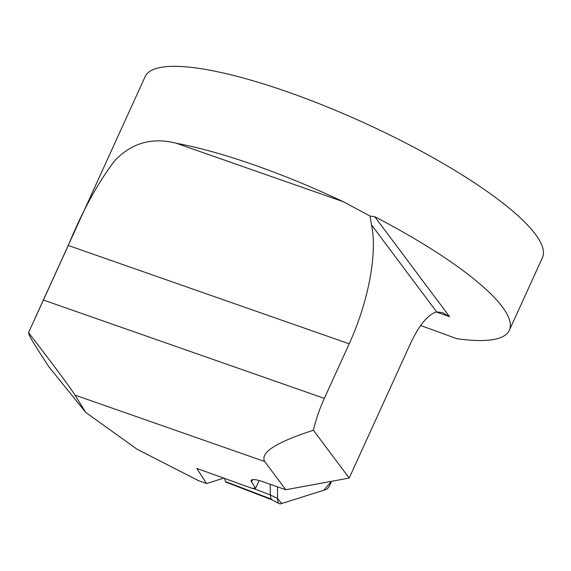 <?xml version="1.0" encoding="UTF-8"?>
<svg xmlns="http://www.w3.org/2000/svg" width="571" height="571" viewBox="0 0 571 571"><rect width="100%" height="100%" fill="white"/><g stroke="black" fill="none" stroke-linecap="round" stroke-linejoin="round"><path stroke-width="0.86" d="M28.55 332.643C28.529 334.385 31.755 340.273 38.214 350.301L48.856 366.81L85.736 412.412L74.994 395.111C69.284 386.224 53.802 365.397 28.55 332.643L68.277 245.473C82.695 210.413 98.312 181.999 115.114 160.237C132.079 142.771 152.471 137.111 176.289 143.257A218.3 48.735 24.5 0 1 254.152 164.962A218.3 48.735 24.5 0 1 343.285 201.713L370.029 216.045L374.762 216.723A218.3 48.735 24.5 0 1 509.361 330.266A218.3 48.735 24.5 0 1 456.729 338.66L420.656 325.491M509.361 330.266L542.45 257.657A218.3 48.735 -155.5 0 0 287.463 91.867A218.3 48.735 -155.5 0 0 145.162 76.6L35.516 317.205M223.939 478.055L206.545 483.551L198.194 480.511L137.04 449.22L85.736 412.412M43.41 300.039L324.328 398.38L349.195 343.813A109.147 40.198 109.3 0 0 371.514 224.888L370.029 216.045M324.328 398.38A65.487 24.118 109.3 0 0 313.4 430.234C276.207 442.232 259.962 452.66 264.687 461.518L74.994 395.111M313.4 430.234L349.202 478.055L285.814 489.747L262.574 481.61A17.465 3.897 -155.5 0 0 251.19 480.389A17.465 3.897 -155.5 0 0 251.54 481.96L255.601 488.241L251.897 488.262L196.774 468.413L206.545 483.551M285.814 489.747L264.687 461.518M374.762 216.723L449.577 316.662L436.244 311.994M449.577 316.662L442.504 312.601L436.644 311.894C427.943 314.542 419.335 324.849 410.827 342.821L349.202 478.055M259.12 480.525L255.601 488.241M224.796 478.37A16.395 5.253 110.1 0 0 225.545 481.589A16.395 5.253 110.1 0 0 226.43 482.309L272.089 499.91M279.305 503.665A17.465 5.596 110.1 0 0 280.946 503.743L326.184 489.497A8.665 2.776 -69.9 0 0 331.394 481.339L323.857 490.239L281.696 503.515L277.535 498.44L277.52 486.842L277.535 498.44A17.465 5.596 110.1 0 0 279.305 503.665L271.91 499.832A16.395 5.253 110.1 0 1 271.104 499.054L270.254 494.929L270.24 484.294M271.104 499.054L225.545 481.589M68.277 245.473L349.195 343.813M176.289 143.257L343.285 201.713M371.514 224.888L436.644 311.894M252.603 479.626L251.54 481.96M277.535 498.44L270.254 494.929L252.746 488.255"/></g></svg>
